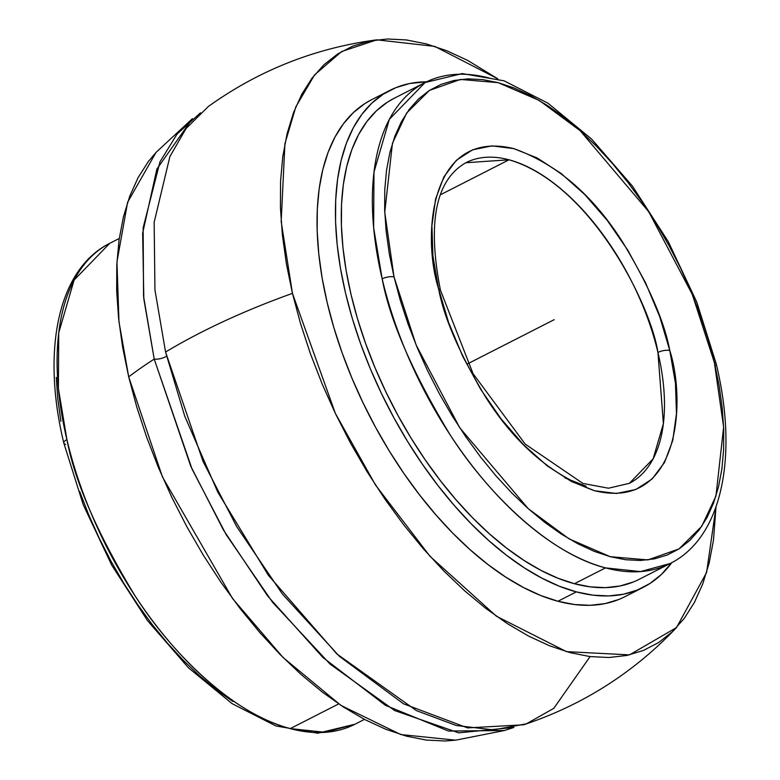 <?xml version="1.0" encoding="UTF-8"?>
<svg xmlns="http://www.w3.org/2000/svg" width="780" height="780" viewBox="0 0 780 780"><rect width="100%" height="100%" fill="white"/><g stroke="black" fill="none" stroke-linecap="round" stroke-linejoin="round"><path stroke-width="1.17" d="M438.594 288.824A8.638 3.13 -13.3 0 1 440.437 290.219A8.638 3.13 166.7 0 0 438.594 288.824L432.929 256.045L431.915 225.713L435.61 198.988L443.859 176.904L456.349 160.3L472.592 149.828L491.985 145.88L513.757 148.609L537.088 157.921L561.073 173.443L584.795 194.581L607.337 220.535L627.841 250.292L645.518 282.721L659.685 316.563L669.796 350.532C686.273 401.807 679.643 511.251 594.633 490.747C552.084 475.546 515.863 444.512 485.979 397.634C459.878 354.422 444.083 318.152 438.594 288.824C422.116 237.549 428.747 128.105 513.757 148.609C556.306 163.81 592.527 194.844 622.411 241.722C648.511 284.934 664.307 321.204 669.796 350.532L675.46 383.311L676.475 413.644L672.779 440.369L664.531 462.452L652.041 479.056L635.798 489.528L616.405 493.477L594.633 490.747L571.301 481.435L547.316 465.913L523.594 444.776L501.043 418.821L480.538 389.064L462.872 356.635L448.705 322.793L438.594 288.824M564.954 477.896A179.936 93.746 -117 0 1 564.934 477.886L586.209 486.262M629.362 483.337L653.143 458.825L663.39 423.647L657.93 352.462A8.638 3.13 -13.3 0 1 669.796 350.532A8.638 3.13 166.7 0 0 657.93 352.462C651.076 305.897 591.211 183.807 509.038 159.793L440.271 194.854L509.038 159.793L465.894 162.718A179.936 93.746 -117 0 1 509.038 159.793A179.936 93.746 -117 0 1 657.93 352.462A179.936 93.746 -117 0 1 629.362 483.337L608.478 488.212L582.943 483.444L525.213 444.103L473.09 373.718L440.437 290.189C427.167 222.446 435.649 179.966 465.894 162.718M119.262 238.466L109.775 243.301L74.1 280.069L58.724 332.826L58.393 388.508L66.914 439.608A269.909 140.624 63 0 1 109.775 243.301C57.808 269.197 41.428 350.561 63.804 443.001A8.638 3.13 -13.3 0 1 66.914 439.608C74.763 481.572 97.373 533.491 134.735 595.345C172.555 654.703 234.312 714.587 290.257 728.608L325.221 732.332L354.978 724.22A269.909 140.624 63 0 1 290.257 728.608L338.705 703.901L290.257 728.608A269.909 140.624 63 0 1 66.914 439.608A8.638 3.13 166.7 0 0 63.794 442.972A8.638 3.13 166.7 0 0 65.647 444.366M633.331 581.987L619.954 586.004L605.582 587.633L590.362 586.872L574.421 583.723L605.504 567.879L574.421 583.723A269.909 140.624 63 0 0 639.142 579.335L670.225 563.482A269.909 140.624 -117 0 1 605.504 567.879A269.909 140.624 -117 0 1 382.171 278.869L373.639 227.78L373.981 172.088L389.347 119.33L425.022 82.573L462.218 73.573L504.065 80.818L547.95 103.184L591.572 139.045L632.492 186.166L668.294 241.663L696.784 302.113L716.196 363.782C738.572 456.232 722.192 537.596 670.225 563.482L640.468 571.594L605.504 567.879C549.568 553.858 487.812 493.964 449.992 434.606C412.63 372.752 390.019 320.834 382.171 278.869A8.638 3.13 -13.3 0 1 394.027 276.929L416.13 345.004L459.683 427.694L528.255 508.687L569.078 538.873L610.223 556.686L647.926 559.923L679 548.925L701.717 526.354L715.942 496.08L723.635 427.079L714.353 362.427A8.638 3.13 -13.3 0 1 716.206 363.811A8.638 3.13 166.7 0 0 714.353 362.427L692.26 294.352L648.707 211.663L580.125 130.66L539.312 100.484L498.166 82.66L460.463 79.433L429.39 90.431L406.673 113.002L392.447 143.276L384.755 212.277L394.027 276.929A8.638 3.13 166.7 0 0 382.171 278.869A269.909 140.624 -117 0 1 425.022 82.573A269.909 140.624 -117 0 1 489.743 78.175M504.436 730.519L455.666 740.171L400.803 734.555L340.977 705.422L283.062 657.491L232.567 598.572L162.474 476.99L128.7 376.847A374.273 135.515 -13.3 0 1 154.216 359.102L190.749 466.186L223.382 529.903L267.618 595.949L322.832 657.433L385.349 705.286L448.481 731.045L504.436 730.519L513.893 727.447L458.689 732.829L394.69 710.57L330.135 664.15L272.532 602.248L226.21 534.7L192.085 469.151L154.216 359.102A8.638 3.13 166.7 0 0 166.549 356.128A8.638 3.13 -13.3 0 1 154.216 359.102A374.273 135.515 166.7 0 0 128.7 376.847L118.979 321.867L116.951 261.904L127.608 202.264L156 152.441L192.455 118.638L156.887 169.016L142.643 233.21L143.822 298.896L154.216 359.102L143.549 296.293L143.14 227.789L159.998 161.801L177.05 134.082L200.499 112.798M676.543 627.559L706.592 572.481L716.011 506.863L713.476 540.16L709.157 563.014L702.8 583.791L694.483 602.306L684.265 618.374L672.253 631.849L658.573 642.583L643.344 650.481L626.72 655.473L608.849 657.511L589.924 656.565L570.102 652.645L549.598 645.801L528.596 636.09L507.292 623.6L485.911 608.468L464.646 590.821L443.703 570.843L423.277 548.73L403.582 524.677L384.793 498.917L367.097 471.715L350.659 443.332L335.644 414.024L322.198 384.082L310.44 353.798L300.495 323.456L292.451 293.358L286.397 263.786L282.37 235.024L280.42 207.363L280.576 181.048L282.818 156.351L287.147 133.497L293.494 112.71L301.821 94.195L312.039 78.127L324.041 64.662L337.73 53.927L352.96 46.02L369.584 41.028L387.445 39L406.38 39.946L426.192 43.865L446.706 50.71L467.707 60.421L497.738 78.78L434.762 46.39L376.877 39.829L341.65 51.529L314.535 74.929L295.844 106.792L284.915 143.715L281.171 221.559L292.451 293.358A374.273 135.515 166.7 0 0 165.565 352.053A374.273 135.515 -13.3 0 1 292.451 293.358L335.371 413.439L375.511 485.043L430.131 556.452L496.421 616.229L566.504 651.641L629.499 654.868L676.543 627.559C633.652 672.721 582.67 705.139 523.575 724.805L467.561 727.896L403.445 703.765L339.349 656.282L282.438 594.077L236.759 526.715L203.083 461.536L165.565 352.053L154.947 289.985L154.157 222.271L169.884 156.595L186.02 128.564L208.348 106.489M618.832 599.469L605.017 603.613L590.167 605.3L574.431 604.519L557.963 601.263L576.352 591.883L557.963 601.263A278.909 145.314 63 0 0 624.838 596.729L643.227 587.35A278.909 145.314 -117 0 1 576.352 591.883A278.909 145.314 -117 0 1 362.651 349.313A278.909 145.314 -117 0 1 389.854 90.402A278.909 145.314 -117 0 1 426.601 81.793L409.675 83.518L395.85 87.662L383.194 94.234L371.826 103.155L361.842 114.348L353.35 127.705L346.437 143.101L341.152 160.368L337.565 179.371L335.692 199.894L335.566 221.764L337.184 244.764L340.529 268.671L345.569 293.251L352.248 318.269L360.516 343.483L370.285 368.657L381.469 393.539L393.949 417.904L407.608 441.499L422.321 464.11L437.931 485.521L454.311 505.508L471.286 523.897L488.69 540.501L506.366 555.165L524.14 567.742L541.846 578.126L559.299 586.199L576.352 591.883L592.819 595.14L608.556 595.93L623.405 594.233L637.221 590.09L649.886 583.518L661.255 574.597L671.785 562.673A278.909 145.314 -117 0 1 643.227 587.35M590.099 656.584L553.771 708.357L526.422 723.82L493.516 729.885L456.271 725.507L416.423 710.619L336.814 653.933L268.378 575.299L217.786 492.16L184.733 416.149L165.565 352.053L154.947 289.985L154.157 222.29L169.884 156.614L186.011 128.583L208.328 106.509C258.95 70.239 315.139 48.009 376.877 39.829M389.854 90.402L371.465 99.781A278.909 145.314 63 0 0 344.253 358.693A278.909 145.314 63 0 0 557.963 601.263L540.91 595.569L523.458 587.496L505.752 577.122L487.978 564.544L470.301 549.88L452.887 533.276L435.923 514.888L419.543 494.89L403.923 473.489L389.22 450.879L375.56 427.274L363.08 402.919L351.897 378.037L342.127 352.862L333.86 327.639L327.181 302.62L322.14 278.041L318.796 254.144L317.177 231.143L317.304 209.274L319.166 188.74L322.764 169.748L328.039 152.47L334.961 137.085L343.453 123.728L353.438 112.534L364.806 103.613L371.611 99.704M156.156 152.275L148.278 161.626L138.06 177.694L129.743 196.209L123.386 216.986L119.067 239.84L116.815 264.547L116.668 290.852L118.609 318.523L122.635 347.276L128.7 376.847L136.744 406.945L146.689 437.287L158.438 467.571L171.893 497.513L186.907 526.822L203.336 555.214L221.032 582.416L239.821 608.166L259.526 632.219L279.942 654.342L300.885 674.32L322.15 691.957L343.541 707.099L364.835 719.579L385.837 729.29L406.351 736.135L426.163 740.054L445.097 741L455.91 740.142M425.022 82.573L393.939 98.416A269.909 140.624 63 0 0 367.614 348.982A269.909 140.624 63 0 0 574.421 583.723L557.924 578.214L541.027 570.404L523.897 560.362L506.698 548.184L489.587 533.998L472.738 517.93L456.319 500.136L440.466 480.782L425.353 460.073L411.119 438.194L397.907 415.35L385.827 391.784L375.005 367.692L365.557 343.337L357.552 318.932L351.078 294.723L346.203 270.933L342.966 247.796L341.406 225.547L341.523 204.38L343.337 184.509L346.808 166.13L351.916 149.409L358.615 134.521L366.834 121.592L376.486 110.76L387.494 102.121L394.085 98.338M715.153 365.84A8.638 3.13 166.7 0 0 716.206 363.811M714.353 362.427L708.094 338.988L700.352 315.364L691.197 291.779L680.725 268.466L669.035 245.651L656.243 223.538L642.457 202.361L627.832 182.305L612.495 163.585L596.593 146.357L580.281 130.796L563.725 117.068L547.072 105.281L530.488 95.56L514.137 87.994L498.166 82.66L482.742 79.618L468 78.877L454.087 80.467L441.139 84.347L429.283 90.499L418.626 98.865L409.276 109.346L401.329 121.856L394.846 136.276L389.893 152.461L386.529 170.255L384.784 189.482L384.667 209.976L386.178 231.514L389.308 253.91L394.027 276.929L400.296 300.368L408.037 323.993L417.193 347.578L427.664 370.89L439.354 393.705L452.147 415.818L465.933 436.995L480.558 457.041L495.895 475.771L511.797 492.999L528.109 508.55L544.664 522.288L561.317 534.076L577.902 543.797L594.253 551.362L610.223 556.686L625.648 559.738L640.39 560.479L654.303 558.889L667.251 555.009L679.107 548.857L689.764 540.491L699.114 530.01L707.06 517.501L713.544 503.081L718.497 486.895L721.861 469.102L723.606 449.865L723.723 429.38L722.212 407.843L719.082 385.447L714.353 362.427M56.277 377.403L57.788 398.95L60.918 421.346M79.648 491.429L88.803 515.005L99.274 538.317L110.965 561.142L123.757 583.245L137.543 604.432L152.168 624.478L167.505 643.207L183.407 660.436L199.719 675.987L216.274 689.725L232.928 701.512M467.795 363.733L554.19 319.673M63.804 443.001L83.216 504.67L111.706 565.12L147.508 620.626L188.428 667.748L232.05 703.609L275.935 725.966L317.782 733.219L354.978 724.22L364.465 719.384"/></g></svg>
